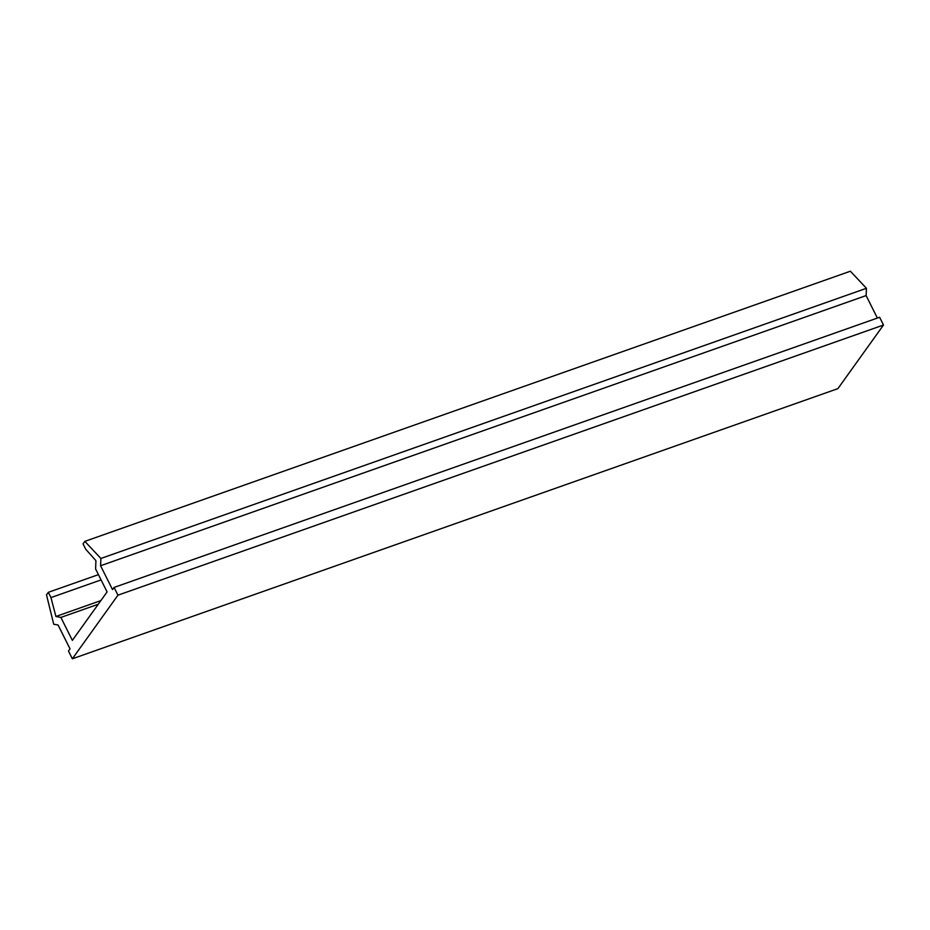 <?xml version="1.0" encoding="UTF-8"?>
<svg xmlns="http://www.w3.org/2000/svg" width="930" height="930" viewBox="0 0 930 930"><rect width="100%" height="100%" fill="white"/><g stroke="black" fill="none" stroke-linecap="round" stroke-linejoin="round"><path stroke-width="1.4" d="M48.314 592.329L50.952 597.595L55.916 616.474L60.88 617.427L72.366 640.363L107.09 591.922L95.604 568.997L95.918 560.662L85.676 549.165L83.037 543.899L84.851 541.365L100.893 558.465L100.58 565.742L112.518 589.608L114.076 587.435L117.959 595.177L72.354 658.789L68.471 651.047L70.029 648.884L58.079 625.018L53.731 624.251L46.5 594.863L48.314 592.329L98.429 574.647M50.952 597.595L101.068 579.913M55.916 616.474L100.859 600.606M60.88 617.427L98.255 604.244M84.851 541.365L850.392 271.211L866.435 288.3L866.121 295.577L877.374 318.06M100.893 558.465L866.435 288.3M100.58 565.742L866.121 295.577M114.076 587.435L879.617 317.27L883.5 325.012L837.895 388.635L72.354 658.789M117.959 595.177L883.5 325.012"/></g></svg>
